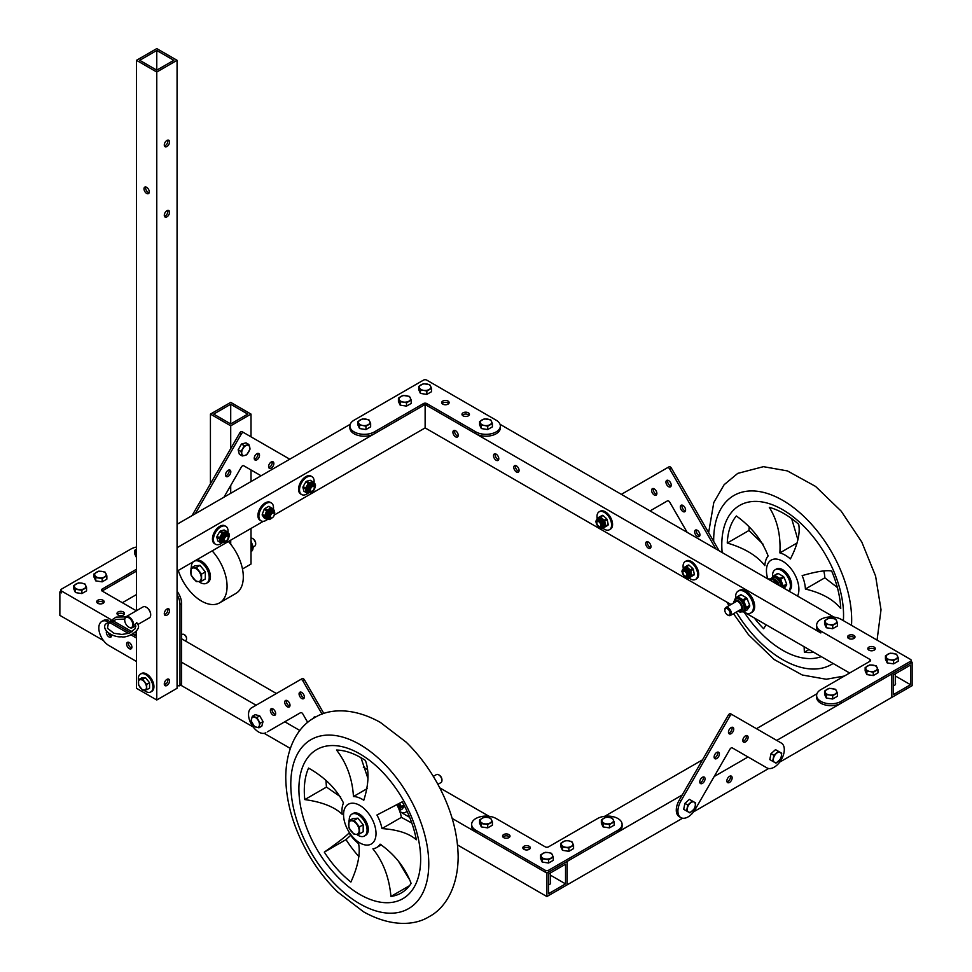 <?xml version="1.0" encoding="UTF-8"?>
<svg xmlns="http://www.w3.org/2000/svg" width="972" height="972" viewBox="0 0 972 972"><rect width="100%" height="100%" fill="white"/><g stroke="black" fill="none" stroke-linecap="round" stroke-linejoin="round"><path stroke-width="1.46" d="M489.013 816.273L439.757 787.842M276.388 693.51L181.618 638.798M60.811 591.389L59.863 591.936L59.863 615.373L103.457 640.536M546.872 873.111L546.872 896.548L567.174 884.824L567.174 861.399L546.872 873.111L452.174 818.436M367.173 769.362L363.285 767.115M299.874 730.507L284.796 721.795M256.098 705.235L181.618 662.236M136.481 636.174L132.836 634.072L136.481 636.174M130.467 632.699L110.93 621.424M136.481 547.054A14.349 8.286 0 0 0 130.88 549.058L61.479 589.129A2.296 1.324 0 0 0 60.811 590.065L60.811 591.936A2.296 1.324 0 0 0 61.479 592.871L59.863 591.936M565.546 864.205L548.5 874.047L548.5 893.73L565.546 883.888L565.546 864.205M546.872 896.548L457.545 844.972M409.662 817.331L399.881 811.681A12.624 7.29 -120 0 0 405.871 812.118A12.624 7.29 -120 0 0 407.001 811.17M290.264 748.391L264.177 733.325M253.17 726.971L180.658 685.114M111.464 636.32A3.73 2.151 60 0 1 108.184 632.796A3.73 2.151 60 0 0 111.464 636.32M565.546 883.888L550.322 875.104M548.5 884.897A3.73 2.151 0 0 0 550.614 882.953A3.73 2.151 0 0 0 550.322 882.126M912.137 662.236L891.846 673.948L891.846 697.374L912.137 685.661L912.137 662.236L911.189 661.677M833.988 617.111L500.033 424.302M869.928 661.288L869.928 659.417A2.296 1.324 0 0 1 870.608 660.353A2.296 1.324 0 0 1 869.928 661.288L820.83 689.646A14.349 8.286 0 0 0 816.626 695.502L816.626 697.374A14.349 8.286 0 0 0 825.483 705.028A14.349 8.286 0 0 0 841.12 703.23L910.521 663.171L910.521 661.288A2.296 1.324 0 0 0 911.189 660.353A2.296 1.324 0 0 0 910.521 659.417L841.12 619.346A14.349 8.286 0 0 0 825.483 617.56A14.349 8.286 0 0 0 816.626 625.215L816.626 627.086A14.349 8.286 0 0 0 820.83 632.942L426.732 405.421M910.521 665.042L893.475 674.884L893.475 694.567L910.521 684.725L910.521 665.042M849.637 673.013L743.762 611.874A12.624 7.29 60 0 0 750.834 612.943A12.624 7.29 60 0 0 750.834 598.363A12.624 7.29 60 0 0 738.21 591.073A12.624 7.29 60 0 0 735.597 596.857A12.624 7.29 60 0 0 735.707 598.497M731.005 604.511L425.128 427.911L274.213 515.038M493.509 455.686A3.73 2.151 60 0 1 494.286 453.973A3.73 2.151 60 0 1 498.016 456.123A3.73 2.151 60 0 1 498.016 460.436A3.73 2.151 60 0 1 495.137 459.44A3.73 2.151 60 0 1 493.509 455.686M452.928 432.248A3.73 2.151 60 0 1 453.693 430.547A3.73 2.151 60 0 1 457.423 432.698A3.73 2.151 60 0 1 457.423 437.011A3.73 2.151 60 0 1 454.556 436.003A3.73 2.151 60 0 1 452.928 432.248M513.799 467.398A3.73 2.151 60 0 1 514.577 465.685A3.73 2.151 60 0 1 518.307 467.848A3.73 2.151 60 0 1 518.307 472.149A3.73 2.151 60 0 1 515.427 471.153A3.73 2.151 60 0 1 513.799 467.398M645.7 543.555A3.73 2.151 60 0 1 646.477 541.841A3.73 2.151 60 0 1 650.207 543.992A3.73 2.151 60 0 1 650.207 548.305A3.73 2.151 60 0 1 647.328 547.309A3.73 2.151 60 0 1 645.7 543.555M458.055 436.209A3.73 2.151 60 0 1 454.544 431.313A3.73 2.151 60 0 1 454.689 430.402M498.636 459.647A3.73 2.151 60 0 1 495.137 454.75A3.73 2.151 60 0 1 495.283 453.827M518.927 471.359A3.73 2.151 60 0 1 515.427 466.463A3.73 2.151 60 0 1 515.573 465.539M650.827 547.515A3.73 2.151 60 0 1 647.328 542.619A3.73 2.151 60 0 1 647.474 541.696M910.521 684.725L895.297 675.941M893.475 685.722A3.73 2.151 0 0 0 895.577 683.79A3.73 2.151 0 0 0 895.297 682.964M425.128 404.486L177.074 547.698M136.481 571.135L102.072 591L136.481 571.135M350.212 424.302L177.074 524.273M263.363 521.308L177.074 571.135M136.481 594.56L122.363 602.713M425.128 427.911L425.128 405.032M133.03 633.963A14.349 8.286 0 0 0 136.481 634.947M103.797 602.713A3.73 2.151 0 0 0 103.081 602.13A3.73 2.151 0 0 0 97.091 602.713M124.1 614.426A3.73 2.151 0 0 0 123.371 613.842A3.73 2.151 0 0 0 117.381 614.426M102.072 589.129A2.296 1.324 0 0 0 101.392 590.065A2.296 1.324 0 0 0 102.072 591L102.072 589.129L136.481 569.252M102.072 591L136.335 610.781M112.655 620.549L130.88 631.071A14.349 8.286 0 0 0 132.241 631.764M134.877 632.687A14.349 8.286 0 0 0 136.481 633.064M60.811 590.065A2.296 1.324 0 0 0 61.479 591L110.261 619.164M103.081 600.259A3.73 2.151 0 0 0 99.023 599.785A3.73 2.151 0 0 0 96.714 601.777A3.73 2.151 0 0 0 100.444 603.928A3.73 2.151 0 0 0 104.174 601.777A3.73 2.151 0 0 0 103.081 600.259M123.371 611.971A3.73 2.151 0 0 0 119.313 611.497A3.73 2.151 0 0 0 117.005 613.49A3.73 2.151 0 0 0 120.735 615.653A3.73 2.151 0 0 0 124.465 613.49A3.73 2.151 0 0 0 123.371 611.971M475.855 431.896L426.744 403.55A2.296 1.324 180 0 0 423.5 403.55L374.39 431.896A14.349 8.286 180 0 1 358.753 433.694A14.349 8.286 180 0 1 349.896 426.04A14.349 8.286 180 0 1 354.1 420.183L423.5 380.113A2.296 1.324 180 0 1 426.744 380.113L496.145 420.183A14.349 8.286 180 0 1 500.349 426.04A14.349 8.286 180 0 1 491.492 433.694A14.349 8.286 180 0 1 475.855 431.896L475.855 433.779L426.744 405.421A2.296 1.324 180 0 0 423.5 405.421L374.39 433.779A14.349 8.286 180 0 1 358.753 435.565A14.349 8.286 180 0 1 349.896 427.911L349.896 426.04M442.782 404.133A3.73 2.151 180 0 1 441.689 402.615A3.73 2.151 180 0 1 445.419 400.452A3.73 2.151 180 0 1 449.149 402.615A3.73 2.151 180 0 1 446.841 404.595A3.73 2.151 180 0 1 442.782 404.133M463.073 415.846A3.73 2.151 180 0 1 461.979 414.327A3.73 2.151 180 0 1 465.71 412.177A3.73 2.151 180 0 1 469.44 414.327A3.73 2.151 180 0 1 467.131 416.32A3.73 2.151 180 0 1 463.073 415.846M500.349 426.04L500.349 427.911A14.349 8.286 180 0 1 491.492 435.565A14.349 8.286 180 0 1 475.855 433.779M442.053 403.55A3.73 2.151 180 0 1 445.419 402.335A3.73 2.151 180 0 1 448.772 403.55M462.344 415.263A3.73 2.151 180 0 1 465.71 414.048A3.73 2.151 180 0 1 469.063 415.263M481.942 424.63A5.735 3.317 -0 0 0 484.518 425.493A5.735 3.317 -0 0 0 490.058 424.63A5.735 3.317 -0 0 0 491.54 421.435A5.735 3.317 -0 0 0 487.482 419.09A5.735 3.317 -0 0 0 481.942 419.953A5.735 3.317 -0 0 0 480.46 423.148A5.735 3.317 -0 0 0 481.942 424.63M484.518 425.493L481.31 425.25L479.597 421.556L484.287 418.847L490.69 419.843L492.403 423.537L487.713 426.246L484.518 425.493M492.403 423.537L492.403 426.842L487.713 429.551L481.31 428.555L479.597 424.861L479.597 421.556M481.31 425.25L481.31 428.555M487.713 429.551L487.713 426.246M484.08 428.992A5.455 3.147 -0 0 0 485.113 429.15M136.481 554.125L134.622 550.431L136.481 549.119A5.735 3.317 0 0 0 135.485 552.023A5.735 3.317 0 0 0 136.481 553.19M136.481 557.454L134.622 553.736L134.622 550.431M136.347 557.43L136.347 554.125M135.813 626.588L135.472 625.859M360.187 424.63A5.735 3.317 -0 0 0 362.763 425.493A5.735 3.317 -0 0 0 368.303 424.63A5.735 3.317 -0 0 0 369.785 421.435A5.735 3.317 -0 0 0 365.727 419.09A5.735 3.317 -0 0 0 360.187 419.953A5.735 3.317 -0 0 0 358.704 423.148A5.735 3.317 -0 0 0 360.187 424.63M362.763 425.493L359.555 425.25L357.842 421.556L362.532 418.847L368.935 419.843L370.648 423.537L365.958 426.246L362.763 425.493M370.648 423.537L370.648 426.842L365.958 429.551L359.555 428.555L357.842 424.861L357.842 421.556M359.555 425.25L359.555 428.555M365.958 429.551L365.958 426.246M362.325 428.992A5.455 3.147 -0 0 0 363.358 429.15M421.058 389.493A5.735 3.317 -0 0 0 423.634 390.343A5.735 3.317 -0 0 0 429.187 389.493A5.735 3.317 -0 0 0 430.669 386.285A5.735 3.317 -0 0 0 426.611 383.94A5.735 3.317 -0 0 0 421.058 384.803A5.735 3.317 -0 0 0 419.576 387.998A5.735 3.317 -0 0 0 421.058 389.493M423.634 390.343L420.439 390.112L418.725 386.406L423.403 383.709L429.806 384.693L431.519 388.387L426.842 391.096L423.634 390.343M431.519 388.387L431.519 391.692L426.842 394.401L420.439 393.417L418.725 389.711L418.725 386.406M420.439 390.112L420.439 393.417M426.842 394.401L426.842 391.096M423.197 393.842A5.455 3.147 -0 0 0 424.242 394M84.212 583.965A5.735 3.317 0 0 0 81.636 583.115A5.735 3.317 0 0 0 76.095 583.965A5.735 3.317 0 0 0 74.613 587.173A5.735 3.317 0 0 0 78.671 589.518A5.735 3.317 0 0 0 84.212 588.655A5.735 3.317 0 0 0 85.694 585.46A5.735 3.317 0 0 0 84.212 583.965M81.636 583.115L84.843 583.856L86.557 587.562L81.867 590.259L75.464 589.275L73.751 585.581L78.44 582.872L81.636 583.115M86.557 587.562L86.557 590.867L81.867 593.576L75.464 592.58L73.751 588.886L73.751 585.581M75.464 592.58L75.464 589.275M81.867 593.576L81.867 590.259M78.222 593.005A5.455 3.147 0 0 0 79.267 593.163M104.502 572.253A5.735 3.317 0 0 0 101.926 571.402A5.735 3.317 0 0 0 96.386 572.253A5.735 3.317 0 0 0 94.904 575.46A5.735 3.317 0 0 0 98.962 577.793A5.735 3.317 0 0 0 104.502 576.943A5.735 3.317 0 0 0 105.984 573.735A5.735 3.317 0 0 0 104.502 572.253M101.926 571.402L105.134 572.144L106.847 575.837L102.157 578.547L95.754 577.562L94.041 573.857L98.731 571.159L101.926 571.402M106.847 575.837L106.847 579.154L102.157 581.851L95.754 580.867L94.041 577.174L94.041 573.857M95.754 580.867L95.754 577.562M102.157 581.851L102.157 578.547M98.524 581.292A5.455 3.147 0 0 0 99.557 581.45M400.768 401.205A5.735 3.317 -0 0 0 403.344 402.068A5.735 3.317 -0 0 0 408.884 401.205A5.735 3.317 -0 0 0 410.378 398.01A5.735 3.317 -0 0 0 406.32 395.665A5.735 3.317 -0 0 0 400.768 396.515A5.735 3.317 -0 0 0 399.285 399.723A5.735 3.317 -0 0 0 400.768 401.205M403.344 402.068L400.148 401.825L398.423 398.131L403.113 395.422L409.516 396.406L411.229 400.112L406.551 402.809L403.344 402.068M411.229 400.112L411.229 403.416L406.551 406.114L400.148 405.13L398.423 401.436L398.423 398.131M400.148 401.825L400.148 405.13M406.551 406.114L406.551 402.809M402.906 405.555A5.455 3.147 -0 0 0 403.951 405.713M617.9 830.234L548.5 870.304A2.296 1.324 180 0 1 545.256 870.304L475.855 830.234A14.349 8.286 180 0 1 471.651 824.378A14.349 8.286 180 0 1 480.508 816.723A14.349 8.286 180 0 1 496.145 818.521L545.256 846.867A2.296 1.324 180 0 0 548.5 846.867L597.61 818.521A14.349 8.286 180 0 1 613.247 816.723A14.349 8.286 180 0 1 622.104 824.378A14.349 8.286 180 0 1 617.9 830.234L617.9 832.105A14.349 8.286 180 0 0 622.104 826.249L622.104 824.378M529.218 846.284A3.73 2.151 180 0 1 530.311 847.803A3.73 2.151 180 0 1 526.581 849.965A3.73 2.151 180 0 1 522.851 847.803A3.73 2.151 180 0 1 525.159 845.822A3.73 2.151 180 0 1 529.218 846.284M508.927 834.571A3.73 2.151 180 0 1 510.021 836.09A3.73 2.151 180 0 1 506.291 838.241A3.73 2.151 180 0 1 502.56 836.09A3.73 2.151 180 0 1 504.869 834.098A3.73 2.151 180 0 1 508.927 834.571M548.5 870.304L548.5 872.176L617.9 832.105M548.5 872.176A2.296 1.324 180 0 1 545.256 872.176L475.855 832.105A14.349 8.286 180 0 1 471.651 826.249L471.651 824.378M523.228 848.75A3.73 2.151 180 0 1 529.218 848.155A3.73 2.151 180 0 1 529.947 848.75M502.937 837.026A3.73 2.151 180 0 1 508.927 836.442A3.73 2.151 180 0 1 509.656 837.026M910.521 663.171A2.296 1.324 0 0 0 911.189 662.236L911.189 660.353M874.909 649.575A3.73 2.151 0 0 0 871.556 648.36A3.73 2.151 0 0 0 868.203 649.575M854.619 637.863A3.73 2.151 0 0 0 851.265 636.648A3.73 2.151 0 0 0 847.9 637.863M816.626 695.502A14.349 8.286 0 0 0 825.483 703.157A14.349 8.286 0 0 0 841.12 701.359L910.521 661.288M869.928 659.417L820.83 631.071A14.349 8.286 0 0 1 816.626 625.215M868.919 650.159A3.73 2.151 0 0 0 872.978 650.633A3.73 2.151 0 0 0 875.286 648.64A3.73 2.151 0 0 0 871.556 646.489A3.73 2.151 0 0 0 867.826 648.64A3.73 2.151 0 0 0 868.919 650.159M848.629 638.446A3.73 2.151 0 0 0 852.687 638.92A3.73 2.151 0 0 0 854.996 636.927A3.73 2.151 0 0 0 851.265 634.777A3.73 2.151 0 0 0 847.535 636.927A3.73 2.151 0 0 0 848.629 638.446M779.653 762.145L891.846 697.374L891.846 673.948L776.737 740.409M748.039 756.981L714.177 776.519M682.235 794.962L567.174 861.399L567.174 884.824L682.551 818.217M816.942 693.765L756.435 728.696M702.525 759.825L604.742 816.273M768.645 768.512L693.558 811.851M732.147 777.867A3.73 2.151 120 0 0 731.369 776.154A3.73 2.151 120 0 0 727.639 778.317A3.73 2.151 120 0 0 727.639 782.618A3.73 2.151 120 0 0 730.519 781.622A3.73 2.151 120 0 0 732.147 777.867M727.02 781.828A3.73 2.151 120 0 0 730.519 776.932A3.73 2.151 120 0 0 730.373 776.008M571.232 841.716A5.735 3.317 0 0 0 568.656 840.853A5.735 3.317 0 0 0 563.116 841.716A5.735 3.317 0 0 0 561.622 844.911A5.735 3.317 0 0 0 565.68 847.256A5.735 3.317 0 0 0 571.232 846.405A5.735 3.317 0 0 0 572.715 843.198A5.735 3.317 0 0 0 571.232 841.716M568.656 840.853L571.852 841.606L573.577 845.3L568.887 848.009L562.484 847.013L560.771 843.319L565.449 840.622L568.656 840.853M573.577 845.3L573.577 848.605L568.887 851.314L562.484 850.33L560.771 846.624L560.771 843.319M562.484 850.33L562.484 847.013M568.887 851.314L568.887 848.009M565.242 850.755A5.455 3.147 0 0 0 566.287 850.913M611.813 818.278A5.735 3.317 0 0 0 609.237 817.428A5.735 3.317 0 0 0 603.697 818.278A5.735 3.317 0 0 0 602.215 821.486A5.735 3.317 0 0 0 606.273 823.831A5.735 3.317 0 0 0 611.813 822.968A5.735 3.317 0 0 0 613.296 819.773A5.735 3.317 0 0 0 611.813 818.278M609.237 817.428L612.445 818.181L614.158 821.875L609.468 824.572L603.065 823.588L601.352 819.894L606.042 817.185L609.237 817.428M614.158 821.875L614.158 825.179L609.468 827.889L603.065 826.893L601.352 823.199L601.352 819.894M603.065 826.893L603.065 823.588M609.468 827.889L609.468 824.572M605.835 827.318A5.455 3.147 0 0 0 606.868 827.488M490.058 818.278A5.735 3.317 0 0 0 487.482 817.428A5.735 3.317 0 0 0 481.942 818.278A5.735 3.317 0 0 0 480.46 821.486A5.735 3.317 0 0 0 484.518 823.831A5.735 3.317 0 0 0 490.058 822.968A5.735 3.317 0 0 0 491.54 819.773A5.735 3.317 0 0 0 490.058 818.278M487.482 817.428L490.69 818.181L492.403 821.875L487.713 824.572L481.31 823.588L479.597 819.894L484.287 817.185L487.482 817.428M492.403 821.875L492.403 825.179L487.713 827.889L481.31 826.893L479.597 823.199L479.597 819.894M481.31 826.893L481.31 823.588M487.713 827.889L487.713 824.572M484.08 827.318A5.455 3.147 0 0 0 485.113 827.488M550.942 853.428A5.735 3.317 0 0 0 548.366 852.578A5.735 3.317 0 0 0 542.813 853.428A5.735 3.317 0 0 0 541.331 856.636A5.735 3.317 0 0 0 545.389 858.981A5.735 3.317 0 0 0 550.942 858.118A5.735 3.317 0 0 0 552.424 854.91A5.735 3.317 0 0 0 550.942 853.428M548.366 852.578L551.561 853.319L553.275 857.025L548.597 859.722L542.194 858.738L540.481 855.044L545.158 852.335L548.366 852.578M553.275 857.025L553.275 860.329L548.597 863.027L542.194 862.043L540.481 858.349L540.481 855.044M542.194 862.043L542.194 858.738M548.597 863.027L548.597 859.722M544.952 862.468A5.455 3.147 0 0 0 545.997 862.626M887.788 658.955A5.735 3.317 0 0 0 890.364 659.806A5.735 3.317 0 0 0 895.905 658.955A5.735 3.317 0 0 0 897.387 655.748A5.735 3.317 0 0 0 893.329 653.403A5.735 3.317 0 0 0 887.788 654.265A5.735 3.317 0 0 0 886.306 657.461A5.735 3.317 0 0 0 887.788 658.955M890.364 659.806L887.157 659.563L885.443 655.869L890.133 653.172L896.536 654.156L898.25 657.85L893.56 660.559L890.364 659.806M898.25 657.85L898.25 661.154L893.56 663.864L887.157 662.88L885.443 659.174L885.443 655.869M887.157 659.563L887.157 662.88M893.56 663.864L893.56 660.559M889.927 663.305A5.455 3.147 0 0 0 890.96 663.463M826.917 694.093A5.735 3.317 0 0 0 829.481 694.956A5.735 3.317 0 0 0 835.033 694.093A5.735 3.317 0 0 0 836.515 690.898A5.735 3.317 0 0 0 832.457 688.553A5.735 3.317 0 0 0 826.917 689.415A5.735 3.317 0 0 0 825.422 692.611A5.735 3.317 0 0 0 826.917 694.093M829.481 694.956L826.285 694.713L824.572 691.019L829.25 688.31L835.653 689.306L837.378 693L832.688 695.709L829.481 694.956M837.378 693L837.378 696.304L832.688 699.014L826.285 698.018L824.572 694.324L824.572 691.019M826.285 694.713L826.285 698.018M832.688 699.014L832.688 695.709M829.043 698.443A5.455 3.147 0 0 0 830.088 698.613M867.498 670.668A5.735 3.317 0 0 0 870.074 671.518A5.735 3.317 0 0 0 875.614 670.668A5.735 3.317 0 0 0 877.096 667.46A5.735 3.317 0 0 0 873.038 665.127A5.735 3.317 0 0 0 867.498 665.978A5.735 3.317 0 0 0 866.016 669.186A5.735 3.317 0 0 0 867.498 670.668M870.074 671.518L866.866 671.288L865.153 667.582L869.843 664.884L876.246 665.869L877.959 669.562L873.269 672.272L870.074 671.518M877.959 669.562L877.959 672.879L873.269 675.576L866.866 674.592L865.153 670.899L865.153 667.582M866.866 671.288L866.866 674.592M873.269 675.576L873.269 672.272M869.636 675.018A5.455 3.147 0 0 0 870.669 675.176M826.917 623.805A5.735 3.317 0 0 0 829.481 624.656A5.735 3.317 0 0 0 835.033 623.805A5.735 3.317 0 0 0 836.515 620.598A5.735 3.317 0 0 0 832.457 618.265A5.735 3.317 0 0 0 826.917 619.115A5.735 3.317 0 0 0 825.422 622.323A5.735 3.317 0 0 0 826.917 623.805M829.481 624.656L826.285 624.425L824.572 620.719L829.25 618.022L835.653 619.006L837.378 622.7L832.688 625.409L829.481 624.656M837.378 622.7L837.378 626.017L832.688 628.714L826.285 627.73L824.572 624.036L824.572 620.719M826.285 624.425L826.285 627.73M832.688 628.714L832.688 625.409M829.043 628.155A5.455 3.147 0 0 0 830.088 628.313M680.886 817.622L679.258 816.687A14.349 8.286 120 0 1 679.258 800.114L728.332 715.113A2.296 1.324 120 0 1 730.628 713.788L732.256 714.724A2.296 1.324 120 0 0 729.96 716.048L680.886 801.049A14.349 8.286 120 0 0 680.886 817.622A14.349 8.286 120 0 0 695.235 809.336L729.96 749.193A2.296 1.324 120 0 1 732.256 747.869L765.353 766.981A14.349 8.286 120 0 0 765.365 766.981M714.262 757.929A3.73 2.151 120 0 0 716.996 755.633A3.73 2.151 120 0 0 717.628 752.109M742.96 741.357A3.73 2.151 120 0 0 745.694 739.06A3.73 2.151 120 0 0 746.326 735.537M728.611 733.07A3.73 2.151 120 0 0 731.345 730.774A3.73 2.151 120 0 0 731.977 727.263M699.913 782.776A3.73 2.151 120 0 0 702.647 780.48A3.73 2.151 120 0 0 703.278 776.968M766.981 767.916L765.353 766.981L766.981 767.916A14.349 8.286 120 0 0 781.33 759.63A14.349 8.286 120 0 0 781.33 743.058L732.256 714.724M718.624 756.568A3.73 2.151 120 0 0 718.624 752.255A3.73 2.151 120 0 0 714.894 754.406A3.73 2.151 120 0 0 714.894 758.719A3.73 2.151 120 0 0 718.624 756.568M747.322 739.996A3.73 2.151 120 0 0 747.322 735.683A3.73 2.151 120 0 0 743.592 737.845A3.73 2.151 120 0 0 743.592 742.146A3.73 2.151 120 0 0 747.322 739.996M732.973 731.709A3.73 2.151 120 0 0 732.973 727.408A3.73 2.151 120 0 0 729.243 729.559A3.73 2.151 120 0 0 729.243 733.86A3.73 2.151 120 0 0 732.973 731.709M704.275 781.415A3.73 2.151 120 0 0 704.275 777.114A3.73 2.151 120 0 0 700.545 779.265A3.73 2.151 120 0 0 700.545 783.566A3.73 2.151 120 0 0 704.275 781.415M780.273 759.023A5.735 3.317 120 0 0 781.318 756.313A5.735 3.317 120 0 0 780.273 752.389A5.735 3.317 120 0 0 776.349 753.446A5.735 3.317 120 0 0 773.481 758.415A5.735 3.317 120 0 0 774.526 762.327A5.735 3.317 120 0 0 778.451 761.283A5.735 3.317 120 0 0 780.273 759.023M781.318 756.313L780.492 759.144L775.96 763.166L772.655 761.246L773.87 755.317L778.39 751.307L781.707 753.227L781.318 756.313M772.655 761.246L769.788 759.594L771.003 753.664L775.522 749.655L778.39 751.307M771.003 753.664L773.87 755.317M694.178 808.728A5.735 3.317 120 0 0 695.223 806.019A5.735 3.317 120 0 0 694.178 802.094A5.735 3.317 120 0 0 690.254 803.151A5.735 3.317 120 0 0 687.386 808.121A5.735 3.317 120 0 0 688.431 812.033A5.735 3.317 120 0 0 692.356 810.988A5.735 3.317 120 0 0 694.178 808.728M695.223 806.019L694.397 808.85L689.877 812.871L686.56 810.952L687.775 805.023L692.295 801.013L695.612 802.921L695.223 806.019M686.56 810.952L683.693 809.299L684.908 803.37L689.44 799.361L692.295 801.013M684.908 803.37L687.775 805.023M304.491 679.938L302.863 680.874A2.296 1.324 -120 0 0 300.567 679.549L302.195 678.614A2.296 1.324 -120 0 1 304.491 679.938L323.883 713.521M267.458 731.807A14.349 8.286 -120 0 0 267.47 731.794L300.567 712.683A2.296 1.324 -120 0 1 302.863 714.019L307.735 722.439M286.497 700.362A3.73 2.151 -120 0 0 287.129 703.886A3.73 2.151 -120 0 0 289.863 706.182M300.846 692.076A3.73 2.151 -120 0 0 301.478 695.6A3.73 2.151 -120 0 0 304.212 697.896M272.148 708.649A3.73 2.151 -120 0 0 272.78 712.16A3.73 2.151 -120 0 0 275.513 714.469M302.863 680.874L322.084 714.153M302.195 678.614L251.493 707.883A14.349 8.286 -120 0 0 251.493 724.456A14.349 8.286 -120 0 0 265.842 732.742M289.231 706.972A3.73 2.151 -120 0 0 289.231 702.659A3.73 2.151 -120 0 0 285.501 700.508A3.73 2.151 -120 0 0 285.501 704.822A3.73 2.151 -120 0 0 289.231 706.972L289.231 706.972M315.681 717.069A3.73 2.151 -120 0 0 314.199 717.081A3.73 2.151 -120 0 0 313.458 718.357M303.58 698.686A3.73 2.151 -120 0 0 303.58 694.385A3.73 2.151 -120 0 0 299.85 692.222A3.73 2.151 -120 0 0 299.85 696.535A3.73 2.151 -120 0 0 303.58 698.686L303.58 698.686M274.882 715.258A3.73 2.151 -120 0 0 274.882 710.945A3.73 2.151 -120 0 0 271.152 708.795A3.73 2.151 -120 0 0 271.152 713.108A3.73 2.151 -120 0 0 274.882 715.258L274.882 715.258M687.155 532.34L669.744 502.196A2.296 1.324 60 0 0 667.448 500.872L650.049 510.92M715.854 548.901L669.744 469.051A2.296 1.324 60 0 0 667.448 467.726L621.351 494.347M681.08 509.559A3.73 2.151 60 0 1 681.08 505.258A3.73 2.151 60 0 1 684.81 507.408A3.73 2.151 60 0 1 684.81 511.722A3.73 2.151 60 0 1 681.08 509.559M652.382 492.998A3.73 2.151 60 0 1 652.382 488.685A3.73 2.151 60 0 1 656.112 490.848A3.73 2.151 60 0 1 656.112 495.149A3.73 2.151 60 0 1 652.382 492.998M666.731 484.712A3.73 2.151 60 0 1 666.731 480.399A3.73 2.151 60 0 1 670.461 482.562A3.73 2.151 60 0 1 670.461 486.863A3.73 2.151 60 0 1 666.731 484.712M695.43 534.418A3.73 2.151 60 0 1 695.43 530.105A3.73 2.151 60 0 1 699.16 532.267A3.73 2.151 60 0 1 699.16 536.568A3.73 2.151 60 0 1 695.43 534.418M667.448 467.726L669.076 466.791A2.296 1.324 60 0 1 671.373 468.115L719.098 550.784M685.442 510.932A3.73 2.151 60 0 1 682.709 508.623A3.73 2.151 60 0 1 682.077 505.112M656.744 494.359A3.73 2.151 60 0 1 654.01 492.063A3.73 2.151 60 0 1 653.391 488.539M671.093 486.073A3.73 2.151 60 0 1 668.359 483.777A3.73 2.151 60 0 1 667.74 480.253M699.791 535.779A3.73 2.151 60 0 1 697.058 533.482A3.73 2.151 60 0 1 696.426 529.959M596.844 522.572A3.438 1.993 60 0 1 596.832 522.256A3.438 1.993 60 0 1 597.549 520.688A3.438 1.993 60 0 1 600.988 522.669A3.438 1.993 60 0 1 600.988 526.642A3.438 1.993 60 0 1 599.262 526.472A3.438 1.993 60 0 1 599.007 526.314M597.403 524.746A2.734 1.58 60 0 1 596.832 522.839A2.734 1.58 60 0 1 598.764 521.721A2.734 1.58 60 0 1 600.708 525.074A2.734 1.58 60 0 1 598.764 526.192A2.734 1.58 60 0 1 597.403 524.746M597.124 518.27A10.328 5.966 60 0 1 599.129 511.819A10.328 5.966 60 0 1 609.456 517.784A10.328 5.966 60 0 1 609.456 529.716A10.328 5.966 60 0 1 602.859 528.221M599.129 511.819L600.101 511.26A10.328 5.966 60 0 1 610.428 517.226A10.328 5.966 60 0 1 610.428 529.157L609.456 529.716M597.768 520.154A3.827 2.211 -120 0 0 597.33 520.834M600.745 526.751A3.827 2.211 -120 0 0 601.559 526.727M602.786 528.246A6.342 3.657 -120 0 0 602.81 528.246L607.998 525.245A6.342 3.657 -120 0 0 608.205 524.515L607.208 519.692A6.342 3.657 -120 0 0 606.953 519.23A6.342 3.657 -120 0 0 606.674 518.769L602.992 515.5A6.342 3.657 -120 0 0 602.263 515.306L599.773 516.752A6.342 3.657 -120 0 1 600.489 516.946L604.183 520.214L606.674 518.769M598.606 526.083A3.827 2.211 -120 0 0 601.328 526.897A3.827 2.211 -120 0 0 601.328 522.474A3.827 2.211 -120 0 0 597.501 520.263A3.827 2.211 -120 0 0 596.844 523.033M607.208 519.692L604.718 521.138A6.342 3.657 -120 0 0 604.463 520.664A6.342 3.657 -120 0 0 604.183 520.214M602.992 515.5L600.489 516.946M597.063 518.307A6.342 3.657 -120 0 0 597.063 518.331L599.773 516.752M608.205 524.515L605.702 525.961A6.342 3.657 -120 0 1 605.507 526.69M604.718 521.138L605.702 525.961M602.956 528.148L603.904 527.602A5.735 3.305 -120 0 0 603.904 520.98A5.735 3.305 -120 0 0 598.169 517.675L595.763 521.442C598.217 527.687 600.611 529.922 602.956 528.148A5.735 3.305 -120 0 0 602.956 521.527A5.735 3.305 -120 0 0 597.233 518.222M682.939 572.277A3.438 1.993 60 0 1 682.927 571.961A3.438 1.993 60 0 1 683.644 570.394A3.438 1.993 60 0 1 687.083 572.374A3.438 1.993 60 0 1 687.083 576.347A3.438 1.993 60 0 1 685.357 576.177A3.438 1.993 60 0 1 685.102 576.019M683.498 574.452A2.734 1.58 60 0 1 682.927 572.544A2.734 1.58 60 0 1 684.859 571.427A2.734 1.58 60 0 1 686.803 574.78A2.734 1.58 60 0 1 684.859 575.898A2.734 1.58 60 0 1 683.498 574.452M683.219 567.976A10.328 5.966 60 0 1 685.211 561.524A10.328 5.966 60 0 1 695.551 567.49A10.328 5.966 60 0 1 695.551 579.421A10.328 5.966 60 0 1 688.954 577.927M685.211 561.524L686.196 560.966A10.328 5.966 60 0 1 696.523 566.931A10.328 5.966 60 0 1 696.523 578.85L695.551 579.421M683.863 569.859A3.827 2.211 -120 0 0 683.425 570.54M686.84 576.457A3.827 2.211 -120 0 0 687.654 576.432M688.881 577.951A6.342 3.657 -120 0 0 688.905 577.951L694.093 574.95A6.342 3.657 -120 0 0 694.287 574.221L693.303 569.398A6.342 3.657 -120 0 0 693.048 568.936A6.342 3.657 -120 0 0 692.769 568.474L689.087 565.206A6.342 3.657 -120 0 0 688.358 565.011L685.855 566.457A6.342 3.657 -120 0 1 686.584 566.652L690.278 569.92L692.769 568.474M684.689 575.788A3.827 2.211 -120 0 0 687.423 576.603A3.827 2.211 -120 0 0 687.423 572.18A3.827 2.211 -120 0 0 683.595 569.969A3.827 2.211 -120 0 0 682.927 572.739M693.303 569.398L690.813 570.843A6.342 3.657 -120 0 0 690.557 570.37A6.342 3.657 -120 0 0 690.278 569.92M689.087 565.206L686.584 566.652M683.158 568.013A6.342 3.657 -120 0 0 683.158 568.037L685.855 566.457M694.287 574.221L691.797 575.667A6.342 3.657 -120 0 1 691.602 576.396M690.813 570.843L691.797 575.667M689.051 577.854L689.999 577.307A5.735 3.305 -120 0 0 689.999 570.686A5.735 3.305 -120 0 0 684.264 567.381L681.858 571.147C684.312 577.392 686.706 579.628 689.051 577.854A5.735 3.305 -120 0 0 689.051 571.232A5.735 3.305 -120 0 0 683.316 567.927M258.297 727.153A5.735 3.317 -120 0 0 259.342 725.659A5.735 3.317 -120 0 0 258.297 720.531A5.735 3.317 -120 0 0 254.372 717.057A5.735 3.317 -120 0 0 251.505 718.709A5.735 3.317 -120 0 0 252.55 723.836A5.735 3.317 -120 0 0 256.474 727.323A5.735 3.317 -120 0 0 258.297 727.153M259.342 725.659L258.965 727.797L254.433 726.582L251.116 720.847L252.331 716.315L256.863 717.53L260.168 723.265L259.342 725.659M252.331 716.315L255.199 714.663L259.718 715.878L263.035 721.613L261.82 726.145L258.965 727.797M263.035 721.613L260.168 723.265M259.718 715.878L256.863 717.53M261.699 719.304A5.455 3.147 -120 0 0 261.055 718.187M261.067 475.77L243.668 465.722A2.296 1.324 -60 0 0 241.372 467.046L223.961 497.19M289.765 459.197L243.668 432.589A2.296 1.324 -60 0 0 241.372 433.913L195.263 513.763M255.004 459.999A3.73 2.151 -60 0 1 255.004 455.698A3.73 2.151 -60 0 1 258.734 453.547A3.73 2.151 -60 0 1 258.734 457.848A3.73 2.151 -60 0 1 255.004 459.999L255.004 459.999M226.306 476.572A3.73 2.151 -60 0 1 226.306 472.271A3.73 2.151 -60 0 1 230.036 470.108A3.73 2.151 -60 0 1 230.036 474.421A3.73 2.151 -60 0 1 226.306 476.572L226.306 476.572M269.353 468.285A3.73 2.151 -60 0 1 269.353 463.984A3.73 2.151 -60 0 1 273.083 461.822A3.73 2.151 -60 0 1 273.083 466.135A3.73 2.151 -60 0 1 269.353 468.285L269.353 468.285M241.372 433.913L239.744 432.977L192.019 515.634M242.04 431.641L243.668 432.589L242.04 431.641A2.296 1.324 -60 0 0 239.744 432.977M257.738 453.402A3.73 2.151 -60 0 1 257.106 456.913A3.73 2.151 -60 0 1 254.372 459.209M229.04 469.962A3.73 2.151 -60 0 1 228.408 473.486A3.73 2.151 -60 0 1 225.674 475.782M272.087 461.676A3.73 2.151 -60 0 1 271.455 465.199A3.73 2.151 -60 0 1 268.722 467.496M226.026 540.869A3.438 1.993 -60 0 1 225.759 541.04A3.438 1.993 -60 0 1 224.034 541.21A3.438 1.993 -60 0 1 224.034 537.237A3.438 1.993 -60 0 1 227.484 535.244A3.438 1.993 -60 0 1 228.189 536.823A3.438 1.993 -60 0 1 228.177 537.127M224.884 540.882A2.734 1.58 -60 0 1 225.516 536.872A2.734 1.58 -60 0 1 228.189 537.394A2.734 1.58 -60 0 1 226.257 540.748A2.734 1.58 -60 0 1 224.884 540.882M222.175 542.777A10.328 5.966 -60 0 1 215.577 544.271A10.328 5.966 -60 0 1 215.577 532.34A10.328 5.966 -60 0 1 225.905 526.374A10.328 5.966 -60 0 1 227.898 532.85M214.593 543.713L215.577 544.271L214.593 543.713A10.328 5.966 -60 0 1 214.593 531.781A10.328 5.966 -60 0 1 224.933 525.816L225.905 526.374M223.463 541.283A3.827 2.211 120 0 0 224.277 541.307M227.691 535.402A3.827 2.211 120 0 0 227.266 534.709M227.545 532.632L227.169 531.745A6.342 3.657 120 0 0 226.913 531.562L224.411 530.129A6.342 3.657 120 0 0 224.131 529.995L220.45 530.979A6.342 3.657 120 0 0 219.721 531.623L217.023 536.301A6.342 3.657 120 0 0 216.829 537.249L217.813 540.942A6.342 3.657 120 0 0 218.068 541.112A6.342 3.657 120 0 0 218.348 541.246M228.189 537.589A3.827 2.211 120 0 0 227.521 534.819L227.521 534.819A3.827 2.211 120 0 0 223.694 537.03A3.827 2.211 120 0 0 223.694 541.453A3.827 2.211 120 0 0 226.427 540.639M224.131 529.995L226.634 531.429A6.342 3.657 120 0 1 226.913 531.562L224.411 530.129M220.45 530.979L222.94 532.425L226.634 531.429M219.721 531.623L222.224 533.069A6.342 3.657 120 0 1 222.94 532.425M217.023 536.301L219.514 537.735L222.224 533.069M216.829 537.249L219.32 538.695A6.342 3.657 120 0 1 219.514 537.735M217.813 540.942L220.316 542.376L219.32 538.695M220.316 542.376A6.342 3.657 120 0 0 220.571 542.546A6.342 3.657 120 0 0 220.851 542.68L221.81 542.57M226.853 532.231L227.8 532.778L226.853 532.231A5.735 3.305 120 0 0 221.118 535.548A5.735 3.305 120 0 0 221.118 542.169L225.589 542.364C229.769 537.127 230.498 533.932 227.8 532.778L227.8 532.778A5.735 3.305 120 0 0 222.066 536.094A5.735 3.305 120 0 0 222.066 542.716M312.121 491.164A3.438 1.993 -60 0 1 311.854 491.334A3.438 1.993 -60 0 1 310.129 491.504A3.438 1.993 -60 0 1 310.129 487.531A3.438 1.993 -60 0 1 313.579 485.538A3.438 1.993 -60 0 1 314.284 487.118A3.438 1.993 -60 0 1 314.272 487.422M310.979 491.176A2.734 1.58 -60 0 1 311.611 487.166A2.734 1.58 -60 0 1 314.284 487.689A2.734 1.58 -60 0 1 312.352 491.042A2.734 1.58 -60 0 1 310.979 491.176M308.258 493.071A10.328 5.966 -60 0 1 301.66 494.566A10.328 5.966 -60 0 1 301.66 482.634A10.328 5.966 -60 0 1 312 476.669A10.328 5.966 -60 0 1 313.992 483.145M300.688 494.007L301.66 494.566L300.688 494.007A10.328 5.966 -60 0 1 300.688 482.076A10.328 5.966 -60 0 1 311.028 476.11L312 476.669M309.558 491.577A3.827 2.211 120 0 0 310.372 491.601M313.786 485.696A3.827 2.211 120 0 0 313.361 485.004M313.64 482.926L313.263 482.039A6.342 3.657 120 0 0 313.008 481.857L310.505 480.423A6.342 3.657 120 0 0 310.226 480.29L306.545 481.274A6.342 3.657 120 0 0 305.815 481.918L303.118 486.595A6.342 3.657 120 0 0 302.924 487.543L303.908 491.237A6.342 3.657 120 0 0 304.163 491.407A6.342 3.657 120 0 0 304.443 491.54M314.284 487.883A3.827 2.211 120 0 0 313.616 485.113L313.616 485.113A3.827 2.211 120 0 0 309.789 487.324A3.827 2.211 120 0 0 309.789 491.747A3.827 2.211 120 0 0 312.522 490.933M310.226 480.29L312.729 481.723A6.342 3.657 120 0 1 313.008 481.857L310.505 480.423M306.545 481.274L309.035 482.72L312.729 481.723M305.815 481.918L308.306 483.363A6.342 3.657 120 0 1 309.035 482.72M303.118 486.595L305.609 488.029L308.306 483.363M302.924 487.543L305.415 488.989A6.342 3.657 120 0 1 305.609 488.029M303.908 491.237L306.411 492.67L305.415 488.989M306.411 492.67A6.342 3.657 120 0 0 306.666 492.84A6.342 3.657 120 0 0 306.933 492.986L307.905 492.865M312.948 482.525L313.895 483.072L312.948 482.525A5.735 3.305 120 0 0 307.213 485.842A5.735 3.305 120 0 0 307.213 492.464L311.684 492.658C315.864 487.422 316.593 484.226 313.895 483.072L313.895 483.072A5.735 3.305 120 0 0 308.16 486.389A5.735 3.305 120 0 0 308.16 493.011M230.716 544.247L230.716 540.153M230.716 493.29L230.716 485.49M230.716 448.602L230.716 425.809L251.019 414.096L230.716 402.372L210.426 414.096L230.716 425.809M242.465 568.985L251.019 564.052L251.019 528.44M251.019 481.577L251.019 469.962M251.019 436.829L251.019 414.096M230.716 404.255L213.682 414.096L230.716 423.938L230.716 404.255L247.763 414.096L230.716 423.938M210.426 483.752L210.426 414.096M272.124 517.809A3.438 1.993 -60 0 1 271.868 517.979A3.438 1.993 -60 0 1 270.143 518.149A3.438 1.993 -60 0 1 269.426 516.569A3.438 1.993 -60 0 1 270.933 513.107A3.438 1.993 -60 0 1 273.582 512.183A3.438 1.993 -60 0 1 274.298 513.763A3.438 1.993 -60 0 1 274.286 514.079M270.423 516.569A2.734 1.58 -60 0 1 272.367 513.216A2.734 1.58 -60 0 1 274.298 514.334A2.734 1.58 -60 0 1 272.367 517.699A2.734 1.58 -60 0 1 270.423 516.569M267.628 519.34A10.328 5.966 -60 0 1 261.031 520.846A10.328 5.966 -60 0 1 258.892 516.108A10.328 5.966 -60 0 1 263.4 505.719A10.328 5.966 -60 0 1 271.358 502.949A10.328 5.966 -60 0 1 273.351 509.413M261.031 520.846L260.059 520.275A10.328 5.966 -60 0 1 257.908 515.549A10.328 5.966 -60 0 1 262.428 505.148A10.328 5.966 -60 0 1 270.386 502.39L271.358 502.949M273.132 511.928A3.827 2.211 120 0 0 272.719 511.284M268.916 517.857A3.827 2.211 120 0 0 269.694 517.894M262.233 515.196L264.141 517.918L266.632 519.352L264.724 516.642L262.233 515.196A6.342 3.657 120 0 1 262.233 514.334L264.724 515.768L266.632 510.859L264.141 509.413L262.233 514.334M272.67 509.012L269.256 506.461A6.342 3.657 120 0 0 268.6 506.4L264.785 508.599A6.342 3.657 120 0 0 264.141 509.413M273.618 512.208A3.827 2.211 120 0 0 272.974 511.394A3.827 2.211 120 0 0 269.147 513.605A3.827 2.211 120 0 0 269.147 518.015A3.827 2.211 120 0 0 270.18 518.173M268.6 506.4L271.103 507.834A6.342 3.657 120 0 1 271.759 507.894M264.785 508.599L267.288 510.045L271.103 507.834M267.288 510.045A6.342 3.657 120 0 0 266.632 510.859M264.724 515.768A6.342 3.657 120 0 0 264.724 516.642M266.632 519.352A6.342 3.657 120 0 0 267.288 519.413L269.621 519.546L272.707 517.456M274.444 511.977A5.735 3.305 120 0 0 273.254 509.352L272.306 508.806A5.735 3.305 120 0 0 266.571 512.11A5.735 3.305 120 0 0 266.571 518.732L267.519 519.279A5.735 3.305 120 0 1 267.519 512.657A5.735 3.305 120 0 1 273.254 509.352L274.724 512.365L274.274 514.747M340.698 796.955L326.483 787.077A80.348 46.389 60 0 1 326.033 780.747M398.386 861.119L408.872 878.737M358.996 856.684A80.348 46.389 60 0 1 346.008 839.614L324.32 852.128A80.348 46.389 60 0 0 350.904 882.017C357.963 866.453 360.527 853.671 358.595 843.66A28.698 16.573 60 0 1 349.106 832.992C345.437 836.698 337.175 843.076 324.32 852.128M350.71 835.337L346.008 839.614M304.795 799.592C321.902 801.973 334.344 806.857 342.132 814.232A28.698 16.573 60 0 1 341.95 811A28.698 16.573 60 0 1 343.481 802.969C336.482 788.96 324.842 777.333 308.561 768.087A80.348 46.389 60 0 0 304.297 790.564A80.348 46.389 60 0 0 304.795 799.592L326.483 787.077M420.657 859.284A86.095 49.706 60 0 1 359.786 894.434A86.095 49.706 60 0 1 298.902 788.997A86.095 49.706 60 0 1 359.786 753.847A86.095 49.706 60 0 1 420.657 859.284M376.018 833.514A22.963 13.256 60 0 1 367.659 845.081A22.963 13.256 60 0 1 351.184 835.082A22.963 13.256 60 0 1 346.008 826.115A22.963 13.256 60 0 1 343.553 814.767A22.963 13.256 60 0 1 359.786 805.399A22.963 13.256 60 0 1 376.018 833.514M376.589 847.572A28.698 16.573 60 0 0 380.101 844.158C394.729 854.461 405.069 867.534 411.12 883.402A80.348 46.389 60 0 1 401.29 892.964A80.348 46.389 60 0 1 390.926 896.439C389.274 877.74 383.26 861.86 372.896 848.811A28.698 16.573 60 0 0 376.589 847.572L381.303 844.85M381.96 828.581C397.694 829.675 409.139 833.405 416.332 839.772A80.348 46.389 60 0 0 402.226 801.827L376.929 815.022A28.698 16.573 60 0 1 381.96 828.581L401.387 817.367L411.824 823.053M353.456 796.53C352.362 778.706 346.712 763.202 336.519 750.032A80.348 46.389 60 0 1 365.423 760.444C369.324 771.355 368.777 784.623 363.783 800.248A28.698 16.573 60 0 0 353.456 796.53L367.161 788.62M396.758 804.537A28.698 16.573 60 0 1 401.387 817.367M367.914 778.39L360.964 757.674M409.479 885.723L390.926 896.439M823.819 571.05A28.698 16.573 60 0 1 824.827 577.818L837.378 587.513M766.106 624.777L763.64 628.714A80.348 46.389 60 0 1 756.763 621.072A80.348 46.389 60 0 1 754.26 617.937M722.147 552.533A86.095 49.706 60 0 1 748.865 502.014A86.095 49.706 60 0 1 811.863 535.147A86.095 49.706 60 0 1 843.356 620.646M821.267 656.635A86.095 49.706 60 0 1 753.494 624.826A86.095 49.706 60 0 1 744.078 612.068M767.795 578.899A22.963 13.256 60 0 1 771.719 559.836A22.963 13.256 60 0 1 790.455 568.025A22.963 13.256 60 0 1 797.55 596.079M802.155 575.631C816.286 571.536 826.127 569.993 831.655 571.001A80.348 46.389 60 0 1 840.744 608.545C833.235 599.36 821.449 592.859 805.399 589.044A28.698 16.573 60 0 0 802.155 575.631M813.758 652.297A80.348 46.389 60 0 1 804.366 652.224L804.111 646.72M790.394 558.961C797.575 545.037 800.345 533.494 798.717 524.333A80.348 46.389 60 0 0 769.302 507.36C777.345 520.202 780.868 535.39 779.884 552.898A28.698 16.573 60 0 1 790.394 558.961M764.867 565.643C756.994 555.656 744.455 548.111 727.263 543.02A80.348 46.389 60 0 1 736.351 515.974C751.563 526.946 762.157 540.286 768.123 555.972A28.698 16.573 60 0 0 764.867 565.643M797.878 539.642L791.645 518.623M763.142 544.247L748.95 530.505A80.348 46.389 60 0 1 749.169 527.371M779.884 552.898L797.186 542.911M824.827 577.818L805.399 589.044M809.008 649.551L804.366 652.224M727.263 543.02L748.95 530.505M356.627 834.353A12.624 7.29 -120 0 0 364.476 836.017L365.691 835.312A12.624 7.29 -120 0 0 365.691 820.733A12.624 7.29 -120 0 0 353.067 813.443L351.84 814.147A12.624 7.29 -120 0 0 349.227 819.918A12.624 7.29 -120 0 0 349.252 820.611M364.476 836.017A12.624 7.29 -120 0 0 364.476 821.437A12.624 7.29 -120 0 0 351.84 814.147M399.504 810.636L402.141 809.105L404.461 805.982M404.291 805.667L401.315 807.38L399.273 810.016M403.939 804.986L401.315 806.505A8.323 4.799 -120 0 1 401.315 807.38M399.237 809.907A7.448 4.301 -120 0 0 399.565 803.127L401.315 806.505M405.871 812.118L407.086 811.413A12.624 7.29 -120 0 0 407.098 811.401M353.857 833.66A7.46 4.313 -120 0 0 356.493 834.365A7.46 4.313 -120 0 0 359.13 830.61A7.46 4.313 -120 0 0 356.493 823.806A7.46 4.313 -120 0 0 351.22 820.769A7.46 4.313 -120 0 0 348.584 824.511A7.46 4.313 -120 0 0 351.22 831.315A7.46 4.313 -120 0 0 353.857 833.66M356.493 834.365L354.173 834.413L348.899 827.852L348.899 820.818L354.173 820.344L359.446 826.905L359.446 833.94L356.493 834.365M348.899 820.818L352.642 818.655L357.915 818.181L363.188 824.754L363.188 831.789L359.446 833.94M363.188 824.754L359.446 826.905M357.915 818.181L354.173 820.344M437.898 784.343L440.996 782.557A4.593 2.649 -120 0 0 441.956 780.455A4.593 2.649 -120 0 0 438.7 774.83A4.593 2.649 -120 0 0 436.404 774.599L433.305 776.385M441.932 780.066A3.706 2.138 -120 0 0 441.956 779.726A3.706 2.138 -120 0 0 439.332 775.182A3.706 2.138 -120 0 0 439.028 775.036M772.631 577.174A12.624 7.29 60 0 1 772.533 575.533A12.624 7.29 60 0 1 775.146 569.75A12.624 7.29 60 0 1 787.271 576.214A12.624 7.29 60 0 1 788.657 590.94M775.146 569.75L776.361 569.045A12.624 7.29 60 0 1 788.985 576.347A12.624 7.29 60 0 1 788.985 590.927L788.814 591.025M784.246 588.388L786.652 584.913A8.323 4.799 -120 0 0 786.664 584.476A8.323 4.799 -120 0 0 786.652 584.038L784.039 577.319A8.323 4.799 -120 0 0 783.383 576.493L778.171 573.48A8.323 4.799 -120 0 0 777.515 573.541L774.077 575.521A8.323 4.799 -120 0 1 774.733 575.473L779.957 578.474L783.383 576.493M778.341 584.974A5.067 2.928 -120 0 0 774.222 579.956M786.652 584.038L783.213 586.019A8.323 4.799 -120 0 1 783.225 586.456A8.323 4.799 -120 0 1 783.213 586.894L782.703 587.501M784.039 577.319L780.613 579.3L783.213 586.019M780.613 579.3A8.323 4.799 -120 0 0 779.957 578.474M778.171 573.48L774.733 575.473M772.789 577.089L774.077 575.521M786.652 584.913L783.213 586.894M782.205 587.21A7.448 4.301 -120 0 0 782.266 586.31A7.448 4.301 -120 0 0 779.009 578.814A7.448 4.301 -120 0 0 773.262 576.809L770.857 578.717M768.026 579.02L768.099 578.972A8.323 4.799 60 0 1 768.755 578.923L768.293 579.191M773.518 582.192L768.755 578.923M774.55 582.799L774.635 582.75A8.323 4.799 60 0 0 773.967 581.924M738.21 591.073L739.425 590.369A12.624 7.29 60 0 1 752.061 597.659A12.624 7.29 60 0 1 752.061 612.239L750.834 612.943M739.899 609.979A5.067 2.928 -120 0 0 740.871 609.93M735.84 601.218A5.067 2.928 -120 0 0 735.306 602.033M741.235 594.803A8.323 4.799 -120 0 0 740.579 594.864L737.141 596.844A8.323 4.799 -120 0 1 737.809 596.784L743.021 599.797L746.447 597.816L741.235 594.803L737.809 596.784M742.487 611.789L743.021 611.983A8.323 4.799 -120 0 0 743.677 611.923L747.116 609.942L749.716 606.236A8.323 4.799 -120 0 0 749.716 605.349L747.116 598.643A8.323 4.799 -120 0 0 746.447 597.816M739.255 610.355A5.067 2.928 -120 0 0 740.567 610.149A5.067 2.928 -120 0 0 740.567 604.292A5.067 2.928 -120 0 0 735.5 601.376A5.067 2.928 -120 0 0 734.662 602.409M749.716 606.236L746.289 608.217L743.677 611.923M749.716 605.349L746.289 607.342A8.323 4.799 -120 0 1 746.289 608.217M747.116 598.643L743.677 600.623L746.289 607.342M743.677 600.623A8.323 4.799 -120 0 0 743.021 599.797M735.853 598.412L737.141 596.844M735.148 598.813A7.448 4.301 -120 0 1 742.608 603.126A7.448 4.301 -120 0 1 742.608 611.728L743.787 611.048A7.448 4.301 -120 0 0 743.787 602.433A7.448 4.301 -120 0 0 736.339 598.132L735.148 598.813L733.277 603.211M724.869 610.003A4.593 2.649 60 0 1 724.857 609.614A4.593 2.649 60 0 1 725.805 607.512A4.593 2.649 60 0 1 728.101 607.743A4.593 2.649 60 0 1 731.102 611.789A4.593 2.649 60 0 1 730.397 615.47A4.593 2.649 60 0 1 728.101 615.24A4.593 2.649 60 0 1 727.773 615.033M727.481 608.824A3.706 2.138 60 0 1 730.106 613.368A3.706 2.138 60 0 1 727.481 614.887A3.706 2.138 60 0 1 724.857 610.343A3.706 2.138 60 0 1 727.481 608.824M177.074 671.944A10.328 5.966 60 0 1 177.074 674.447M156.771 72.037L156.771 699.998L177.074 688.285L177.074 60.313L156.771 72.037L136.481 60.313L156.771 48.6L177.074 60.313M166.917 140.454A3.73 2.151 120 0 0 164.487 143.734A3.73 2.151 120 0 0 165.058 146.723A3.73 2.151 120 0 0 168.788 144.573A3.73 2.151 120 0 0 168.788 140.272A3.73 2.151 120 0 0 166.917 140.454M166.917 210.742A3.73 2.151 120 0 0 164.487 214.034A3.73 2.151 120 0 0 165.058 217.023A3.73 2.151 120 0 0 168.788 214.873A3.73 2.151 120 0 0 168.788 210.56A3.73 2.151 120 0 0 166.917 210.742M166.917 609.092A3.73 2.151 120 0 0 164.487 612.372A3.73 2.151 120 0 0 165.058 615.361A3.73 2.151 120 0 0 168.788 613.211A3.73 2.151 120 0 0 168.788 608.897A3.73 2.151 120 0 0 166.917 609.092M166.917 679.379A3.73 2.151 120 0 0 164.487 682.672A3.73 2.151 120 0 0 165.058 685.661A3.73 2.151 120 0 0 168.788 683.51A3.73 2.151 120 0 0 168.788 679.197A3.73 2.151 120 0 0 166.917 679.379M156.771 699.998L136.481 688.285L136.481 631.059M164.426 682.866L166.163 683.863M173.818 60.313L156.771 70.154L139.725 60.313L156.771 50.471L173.818 60.313M136.481 610.695L136.481 60.313M146.626 187.317A3.73 2.151 60 0 1 149.068 190.609A3.73 2.151 60 0 1 148.497 193.598A3.73 2.151 60 0 1 144.767 191.435A3.73 2.151 60 0 1 144.767 187.134A3.73 2.151 60 0 1 146.626 187.317M164.426 145.934A3.73 2.151 120 0 0 167.16 143.637A3.73 2.151 120 0 0 167.792 140.126M164.426 216.234A3.73 2.151 120 0 0 167.16 213.937A3.73 2.151 120 0 0 167.792 210.414M164.426 614.571A3.73 2.151 120 0 0 167.16 612.275A3.73 2.151 120 0 0 167.792 608.751M164.426 684.871A3.73 2.151 120 0 0 167.16 682.563A3.73 2.151 120 0 0 167.792 679.051M149.117 192.796A3.73 2.151 60 0 1 146.383 190.5A3.73 2.151 60 0 1 145.764 186.989M156.771 70.154L156.771 50.471M143.868 690.132A10.328 5.966 -120 0 0 150.818 691.942L151.79 691.371A10.328 5.966 -120 0 0 153.382 683.097A10.328 5.966 -120 0 0 146.626 673.997A10.328 5.966 -120 0 0 141.462 673.487L140.49 674.046A10.328 5.966 -120 0 0 138.474 680.424M150.818 691.942A10.328 5.966 -120 0 0 152.41 683.656A10.328 5.966 -120 0 0 145.654 674.556A10.328 5.966 -120 0 0 140.49 674.046M142.41 680.181A5.735 3.317 -120 0 0 140.381 679.635A5.735 3.317 -120 0 0 138.352 682.526A5.735 3.317 -120 0 0 140.381 687.751A5.735 3.317 -120 0 0 144.439 690.096A5.735 3.317 -120 0 0 146.468 687.204A5.735 3.317 -120 0 0 144.439 681.98A5.735 3.317 -120 0 0 142.41 680.181M140.381 679.635L142.629 679.331L146.687 684.373L146.687 689.792L142.629 690.144L138.571 685.102L138.571 679.695L140.381 679.635M138.571 679.695L141.438 678.031L145.496 677.678L149.554 682.721L149.554 688.14L146.687 689.792M142.629 679.331L145.496 677.678M149.554 682.721L146.687 684.373M147.902 680.667A5.455 3.147 -120 0 0 147.246 679.853M177.074 594.67A14.349 8.286 60 0 1 179.99 604.584L181.618 603.648A14.349 8.286 60 0 0 177.074 591.255M177.074 684.908L178.362 685.661A2.296 1.324 60 0 0 179.516 685.77A2.296 1.324 60 0 0 179.99 684.725L179.99 604.584M136.481 661.482L108.973 645.59A14.349 8.286 60 0 1 99.594 632.954A14.349 8.286 60 0 1 101.793 621.448A14.349 8.286 60 0 1 107.26 621.351M136.481 638.045L131.086 634.935M128.498 633.44L109.459 622.444M111.561 634.801A3.73 2.151 60 0 1 110.832 637.11A3.73 2.151 60 0 1 107.455 635.506A3.73 2.151 60 0 1 106.568 631.217M129.264 642.553A3.73 2.151 60 0 1 131.694 645.833A3.73 2.151 60 0 1 131.123 648.822A3.73 2.151 60 0 1 127.393 646.672A3.73 2.151 60 0 1 127.393 642.358A3.73 2.151 60 0 1 129.264 642.553M179.99 684.725L181.618 683.79L181.618 603.648M101.793 621.448L103.421 620.513A14.349 8.286 60 0 1 108.512 620.27M181.618 683.79A2.296 1.324 60 0 1 181.144 684.835L179.516 685.77M131.755 648.032A3.73 2.151 60 0 1 129.021 645.736A3.73 2.151 60 0 1 128.389 642.213M186.527 638.458A2.758 1.592 -120 0 0 186.551 638.203A2.758 1.592 -120 0 0 184.595 634.825A2.758 1.592 -120 0 0 184.364 634.716M185.057 640.791L185.834 640.341A3.438 1.993 -120 0 0 186.551 638.762A3.438 1.993 -120 0 0 184.109 634.546A3.438 1.993 -120 0 0 182.384 634.376L181.618 634.825M150.684 614.705A5.735 3.317 -120 0 0 150.684 614.474A5.735 3.317 -120 0 0 146.626 607.451A5.735 3.317 -120 0 0 146.432 607.342M137.757 624.546L149.384 617.84A6.318 3.645 -120 0 0 150.684 614.948A6.318 3.645 -120 0 0 146.225 607.208L146.225 607.208A6.318 3.645 -120 0 0 143.066 606.905L126.02 616.746A6.318 3.645 -120 0 0 124.72 619.626A6.318 3.645 -120 0 0 124.72 619.869M128.972 627.244A6.318 3.645 -120 0 0 129.179 627.365A6.318 3.645 -120 0 0 132.338 627.681A6.318 3.645 -120 0 0 133.298 622.615A6.318 3.645 -120 0 0 129.179 617.05A6.318 3.645 -120 0 0 126.02 616.746M124.744 619.079L116.203 619.419L108.342 623.574L107.467 628.325L113.967 633.282L121.901 634.461L129.142 633.222L135.4 628.483L135.12 624.316L136.785 622.7M128.778 617.755A5.735 3.317 -120 0 0 124.72 620.1A5.735 3.317 -120 0 0 128.778 627.134A5.735 3.317 -120 0 0 132.836 624.789A5.735 3.317 -120 0 0 128.778 617.755M195.98 580.831A7.46 4.313 -120 0 0 198.616 581.535A7.46 4.313 -120 0 0 201.253 577.781A7.46 4.313 -120 0 0 198.616 570.989A7.46 4.313 -120 0 0 193.343 567.94A7.46 4.313 -120 0 0 190.706 571.694A7.46 4.313 -120 0 0 193.343 578.498A7.46 4.313 -120 0 0 195.98 580.831M198.616 581.535L196.295 581.596L191.022 575.023L191.022 567.988L196.295 567.527L201.569 574.088L201.569 581.122L198.616 581.535M191.022 567.988L194.765 565.838L200.038 565.364L205.311 571.925L205.311 578.96L201.569 581.122M205.311 571.925L201.569 574.088M200.038 565.364L196.295 567.527M253.34 546.92L254.713 546.13A4.593 2.649 -120 0 0 255.672 544.028A4.593 2.649 -120 0 0 252.416 538.403A4.593 2.649 -120 0 0 251.019 537.966M255.648 543.64A3.706 2.138 -120 0 0 255.672 543.312A3.706 2.138 -120 0 0 253.048 538.767A3.706 2.138 -120 0 0 252.744 538.61M212.163 550.869A36.158 20.874 60 0 1 219.575 602.871A36.158 20.874 60 0 1 178.265 570.442M228.396 541.501A36.158 20.874 60 0 1 235.819 593.491L219.575 602.871M198.75 581.523A12.624 7.29 -120 0 0 206.599 583.188L207.814 582.483A12.624 7.29 -120 0 0 208.081 568.377A12.624 7.29 -120 0 0 195.749 560.346M193.464 561.67A12.624 7.29 -120 0 0 191.35 567.101A12.624 7.29 -120 0 0 191.375 567.794M206.599 583.188A12.624 7.29 -120 0 0 206.854 569.082A12.624 7.29 -120 0 0 194.522 561.051M251.019 550.188L252.076 549.581A8.323 4.799 60 0 0 252.088 549.144A8.323 4.799 60 0 0 252.076 548.694L251.019 544.879M251.019 551.367L252.076 549.581M251.019 549.302L252.076 548.694M242.891 455.333A5.735 3.317 120 0 0 244.713 455.491A5.735 3.317 120 0 0 248.638 452.016A5.735 3.317 120 0 0 249.683 446.889A5.735 3.317 120 0 0 246.815 445.237A5.735 3.317 120 0 0 242.891 448.712A5.735 3.317 120 0 0 241.846 453.839A5.735 3.317 120 0 0 242.891 455.333M244.713 455.491L242.235 455.977L241.02 451.445L244.337 445.711L248.856 444.496L250.071 449.028L246.754 454.762L244.713 455.491M242.235 455.977L239.367 454.325L238.152 449.793L241.469 444.058L245.989 442.843L248.856 444.496M241.469 444.058L244.337 445.711M238.152 449.793L241.02 451.445M240.133 446.367A5.455 3.147 120 0 0 239.489 447.485M130.88 632.505L130.88 631.071M61.479 592.871L61.479 591M423.5 403.55L423.5 405.421M374.39 431.896L374.39 433.779M426.744 403.55L426.744 405.421M475.855 830.234L475.855 832.105M545.256 870.304L545.256 872.176M841.12 703.23L841.12 701.359M820.83 632.942L820.83 631.071M679.258 800.114L680.886 801.049M728.332 715.113L729.96 716.048M669.744 469.051L671.373 468.115M601.802 522.195A4.775 2.758 -120 0 0 596.152 520.688A4.775 2.758 -120 0 0 600.295 527.845A4.775 2.758 -120 0 0 601.802 522.195M687.897 571.901A4.775 2.758 -120 0 0 682.247 570.394A4.775 2.758 -120 0 0 686.39 577.55A4.775 2.758 -120 0 0 687.897 571.901M227.995 534.005A4.775 2.758 120 0 0 222.345 539.01A4.775 2.758 120 0 0 226.488 541.404A4.775 2.758 120 0 0 227.995 534.005M314.09 484.299A4.775 2.758 120 0 0 308.44 489.305A4.775 2.758 120 0 0 312.571 491.698A4.775 2.758 120 0 0 314.09 484.299M274.298 513.957A4.775 2.758 120 0 0 274.444 512.754A4.775 2.758 120 0 0 270.738 511.017A4.775 2.758 120 0 0 267.75 517.371A4.775 2.758 120 0 0 272.038 517.882M428.774 863.974A97.577 56.34 60 0 1 359.786 903.814A97.577 56.34 60 0 1 290.786 784.307A97.577 56.34 60 0 1 359.786 744.479A97.577 56.34 60 0 1 428.774 863.974M713.691 541.416A97.577 56.34 60 0 1 815.751 529.169A97.577 56.34 60 0 1 851.496 625.348M833.113 663.463A97.577 56.34 60 0 1 749.594 630.804A97.577 56.34 60 0 1 736.241 612.093M397.123 805.229A6.257 3.609 -120 0 0 396.855 804.488M398.933 809.166A7.448 4.301 -120 0 0 398.35 803.735M779.216 585.484A6.257 3.609 -120 0 0 772.108 578.887M781.063 586.553A7.448 4.301 -120 0 0 777.649 579.312A7.448 4.301 -120 0 0 772.084 577.49M777.77 584.646L773.639 579.567L769.289 579.105A7.448 4.301 60 0 1 777.029 584.221M738.198 610.963A6.257 3.609 -120 0 0 742.462 608.253A6.257 3.609 -120 0 0 738.088 600.684A6.257 3.609 -120 0 0 733.605 603.017M251.019 541.987A7.448 4.301 60 0 1 252.999 547.904A7.448 4.301 60 0 1 251.456 551.318L253.352 547.418L251.019 541.137M550.322 873.002L550.322 883.779M895.297 673.827L895.297 684.616M218.068 541.112L220.571 542.546M304.163 491.407L306.666 492.84M268.503 517.213L270.143 518.149M271.953 511.248L273.582 512.183M458.164 856.952C457.897 889.064 443.912 909.112 429.041 916.705C415.846 925.089 391.959 927.713 363.564 911.821L337.746 892.065C326.495 881.094 316.69 868.433 308.355 854.06C293.653 828.338 286.12 802.751 285.744 777.284C286.011 745.159 299.996 725.112 314.867 717.53C328.074 709.135 351.961 706.523 380.344 722.403L406.162 742.158C417.425 753.13 427.218 765.802 435.553 780.164C450.267 805.885 457.8 831.485 458.164 856.952M708.637 532.668L713.788 502.524L724.128 484.7L737.748 473.376L763.445 466.669L787.405 470.91L815.581 486.425L841.193 511.163L861.799 542.048L875.59 576.056L881.021 609.748L877.06 640.111M844.413 676.026L826.261 679.246L802.301 675.005L774.125 659.49L748.513 634.752L733.496 613.684M728.903 605.726L727.044 602.227M439.332 775.182L438.7 774.83M441.956 779.726L441.956 780.455M742.608 611.728L739.996 612.093L737.87 611.157M736.812 601.17L725.805 607.512M741.405 609.116L730.397 615.47M727.481 614.887L728.101 615.24M724.857 610.343L724.857 609.614M135.703 625.725L132.338 627.681M125.777 616.904L116.142 617.086L105.255 624.34C101.72 631.557 115.206 637.778 121.403 636.757C127.551 638.592 142.313 629.552 137.684 624.34L136.712 622.554M253.048 538.767L252.416 538.403M255.672 543.312L255.672 544.028"/></g></svg>
